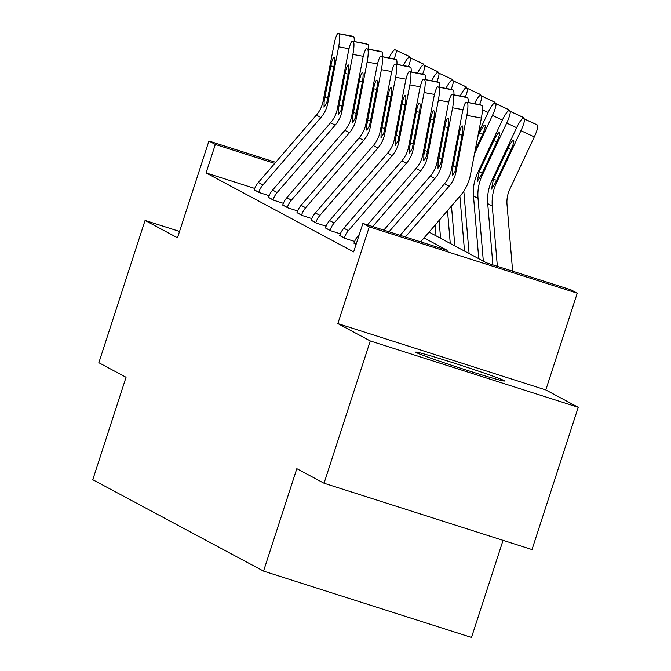 <?xml version="1.0" encoding="UTF-8"?>
<svg xmlns="http://www.w3.org/2000/svg" width="671" height="671" viewBox="0 0 671 671"><rect width="100%" height="100%" fill="white"/><g stroke="black" fill="none" stroke-linecap="round" stroke-linejoin="round"><path stroke-width="1.01" d="M503.938 380.532A46.702 1.443 18 0 0 456.741 363.942A46.702 1.443 18 0 0 415.685 352.116A46.702 1.443 18 0 0 416.255 352.56A46.702 1.443 18 0 0 463.443 369.151A46.702 1.443 18 0 0 504.508 380.977A46.702 1.443 18 0 0 503.938 380.532M429.046 232.099L486.542 262.873L570.853 289.771L577.245 293.193L369.285 226.848L362.894 223.426L447.205 250.325L424.03 237.92M545.808 389.943L337.849 323.598L370.266 340.952L324.043 483.229L532.002 549.574L578.226 407.289L545.808 389.943L577.245 293.193M503.057 540.34L471.503 637.45L263.544 571.105L92.774 479.715L126.056 377.278L98.847 362.709L145.07 220.432L177.488 237.777L208.924 141.027L275.689 162.323M370.266 340.952L578.226 407.289M179.551 231.428L145.07 220.432M254.737 188.434L206.072 172.908L353.651 251.885L362.894 223.426M254.217 189.868L259.241 192.552L269.121 195.706M268.492 197.4L273.491 200.176L283.372 203.33M282.743 205.024L287.733 207.8L297.614 210.954M296.985 212.648L301.984 215.425L311.864 218.578M311.235 220.273L316.226 223.049L326.106 226.202M325.452 227.981L330.476 230.673L340.356 233.827M339.727 235.521L344.718 238.297L354.598 241.451M353.969 243.145L356.083 244.378M337.849 323.598L369.285 226.848M206.072 172.908L215.324 144.45L208.924 141.027M324.043 483.229L296.825 468.668L263.544 571.105M274.758 163.414L215.324 144.45M258.788 192.309L254.259 189.75A20.952 20.642 -61.8 0 1 258.369 182.445L316.36 115.085A29.935 29.482 118.2 0 0 323.162 101.019L334.074 44.353A11.977 1.979 -79.6 0 1 338.058 33.55A11.977 1.979 -79.6 0 1 338.159 33.584L353.592 36.737L338.159 33.584M258.821 192.191A20.952 20.642 -61.8 0 1 262.931 184.894L320.923 117.526A29.935 29.482 118.2 0 0 327.733 103.46L338.637 46.794A11.977 1.979 -79.6 0 0 339.073 34.07M353.592 36.737A11.977 1.979 100.4 0 1 354.196 41.518M324.152 101.539L330.828 65.926A9.579 1.577 100.4 0 1 334.015 57.287A9.579 1.577 100.4 0 1 334.091 57.312A9.579 1.577 100.4 0 1 333.747 67.486L326.743 102.931L324.026 107.251L324.152 101.539L323.162 101.019M395.051 49.771A11.977 2.072 -65 0 0 395.034 49.755L408.396 55.987A11.977 2.072 115 0 1 408.396 55.987A11.977 2.072 115 0 1 408.413 55.995L395.051 49.771L409.327 56.49A11.977 2.072 115 0 1 409.645 57.555M395.034 49.755A11.977 2.072 -65 0 0 388.979 57.924M394.12 58.863A11.977 2.072 -65 0 0 395.965 50.258M408.413 55.995L409.327 56.49M268.467 197.492L268.501 197.375A20.952 20.642 -61.8 0 1 272.611 190.069L330.602 122.709A29.935 29.482 118.2 0 0 337.412 108.643L348.316 51.977A11.977 1.979 -79.6 0 1 352.309 41.174A11.977 1.979 -79.6 0 1 352.401 41.208L367.834 44.361L352.401 41.208M273.03 199.933L273.072 199.815A20.952 20.642 -61.8 0 1 277.173 192.518L335.173 125.15A29.935 29.482 118.2 0 0 341.975 111.084L352.887 54.418A11.977 1.979 -79.6 0 0 353.315 41.694M367.834 44.361A11.977 1.979 100.4 0 1 368.438 49.142M338.394 109.163L345.07 73.55A9.579 1.577 100.4 0 1 348.257 64.911A9.579 1.577 100.4 0 1 348.341 64.936A9.579 1.577 100.4 0 1 347.997 75.11L340.994 110.556L338.268 114.875L338.394 109.163L337.412 108.643M282.709 205.116L282.751 204.999A20.952 20.642 -61.8 0 1 286.861 197.693L344.852 130.333A29.935 29.482 118.2 0 0 351.654 116.268L362.566 59.602A11.977 1.979 -79.6 0 1 366.551 48.798A11.977 1.979 -79.6 0 1 366.651 48.832L382.084 51.986L366.651 48.832M287.28 207.557L287.314 207.44A20.952 20.642 -61.8 0 1 291.424 200.143L349.415 132.774A29.935 29.482 118.2 0 0 356.226 118.708L367.129 62.042A11.977 1.979 -79.6 0 0 367.565 49.319M382.084 51.986A11.977 1.979 100.4 0 1 382.688 56.767M352.644 116.788L359.32 81.174A9.579 1.577 100.4 0 1 362.508 72.535A9.579 1.577 100.4 0 1 362.583 72.56A9.579 1.577 100.4 0 1 362.239 82.734L355.236 118.18L352.518 122.499L352.644 116.788L351.654 116.268M409.302 57.396A11.977 2.072 -65 0 0 409.285 57.379L422.646 63.611A11.977 2.072 115 0 1 422.663 63.619A11.977 2.072 115 0 1 422.646 63.611L409.302 57.396L423.577 64.114A11.977 2.072 115 0 1 423.887 65.179M409.285 57.379A11.977 2.072 -65 0 0 403.229 65.548M408.362 66.488A11.977 2.072 -65 0 0 410.216 57.882M422.663 63.619L423.577 64.114M436.871 71.227A11.977 2.072 115 0 1 436.888 71.235L423.544 65.012A11.977 2.072 -65 0 0 423.527 65.003L437.819 71.738A11.977 2.072 115 0 1 438.138 72.803M437.819 71.738L436.905 71.243A11.977 2.072 115 0 1 436.905 71.243L423.527 65.003A11.977 2.072 -65 0 0 417.471 73.173M422.613 74.112A11.977 2.072 -65 0 0 424.458 65.506M296.959 212.732L296.993 212.623A20.952 20.642 -61.8 0 1 301.103 205.318L359.094 137.958A29.935 29.482 118.2 0 0 365.905 123.892L376.808 67.226A11.977 1.979 -79.6 0 1 380.793 56.423A11.977 1.979 -79.6 0 1 380.893 56.456L396.326 59.61L380.893 56.456M301.522 215.181L301.564 215.064A20.952 20.642 -61.8 0 1 305.666 207.767L363.665 140.398A29.935 29.482 118.2 0 0 370.467 126.333L381.38 69.667A11.977 1.979 -79.6 0 0 381.807 56.943M396.326 59.61A11.977 1.979 100.4 0 1 396.93 64.391M366.886 124.412L373.562 88.798A9.579 1.577 100.4 0 1 376.75 80.159A9.579 1.577 100.4 0 1 376.834 80.184A9.579 1.577 100.4 0 1 376.481 90.359L369.486 125.804L366.76 130.124L366.886 124.412L365.905 123.892M311.201 220.356L311.243 220.247A20.952 20.642 -61.8 0 1 315.353 212.942L373.344 145.582A29.935 29.482 118.2 0 0 380.147 131.516L391.059 74.85A11.977 1.979 -79.6 0 1 395.043 64.047A11.977 1.979 -79.6 0 1 395.144 64.081L410.577 67.234L395.144 64.081M315.773 222.806L315.806 222.688A20.952 20.642 -61.8 0 1 319.916 215.391L377.907 148.023A29.935 29.482 118.2 0 0 384.718 133.957L395.622 77.291A11.977 1.979 -79.6 0 0 396.058 64.567M410.577 67.234A11.977 1.979 100.4 0 1 411.172 72.015M381.128 132.036L387.813 96.423A9.579 1.577 100.4 0 1 391 87.784A9.579 1.577 100.4 0 1 391.076 87.809A9.579 1.577 100.4 0 1 390.732 97.983L383.728 133.428L381.011 137.748L381.128 132.036L380.147 131.516M330.015 230.43L325.485 227.872A20.952 20.642 -61.8 0 1 329.595 220.566L387.586 153.206A29.935 29.482 118.2 0 0 394.397 139.14L405.301 82.474A11.977 1.979 -79.6 0 1 409.285 71.671A11.977 1.979 -79.6 0 1 409.385 71.705L424.818 74.858L409.385 71.705M330.057 230.312A20.952 20.642 -61.8 0 1 334.158 223.015L392.158 155.647A29.935 29.482 118.2 0 0 398.96 141.581L409.864 84.915A11.977 1.979 -79.6 0 0 410.3 72.191M424.818 74.858A11.977 1.979 100.4 0 1 425.422 79.639M395.378 139.66L402.055 104.047A9.579 1.577 100.4 0 1 405.242 95.408A9.579 1.577 100.4 0 1 405.326 95.433A9.579 1.577 100.4 0 1 404.974 105.607L397.978 141.053L395.253 145.372L395.378 139.66L394.397 139.14M431.713 80.797A11.977 2.072 -65 0 1 437.777 72.627L451.138 78.859A11.977 2.072 115 0 1 451.138 78.859A11.977 2.072 115 0 1 451.155 78.868L437.794 72.636A11.977 2.072 -65 0 0 437.777 72.627L452.069 79.363A11.977 2.072 115 0 1 452.38 80.428M436.855 81.736A11.977 2.072 -65 0 0 438.708 73.131M451.155 78.868L452.069 79.363M452.036 80.26A11.977 2.072 -65 0 0 452.019 80.252L465.38 86.484A11.977 2.072 115 0 1 465.397 86.492A11.977 2.072 115 0 1 465.38 86.484L452.95 80.755L466.311 86.987A11.977 2.072 115 0 1 466.63 88.052M452.019 80.252A11.977 2.072 -65 0 0 445.963 88.421M451.105 89.36A11.977 2.072 -65 0 0 452.95 80.755M465.397 86.492L466.311 86.987M440.587 238.28L439.086 220.432M436.024 235.831L435.11 225.045M479.606 94.099A11.977 2.072 115 0 1 479.631 94.108L466.286 87.884L480.562 94.611A11.977 2.072 115 0 1 480.872 95.676M466.286 87.884A11.977 2.072 -65 0 0 466.27 87.876A11.977 2.072 -65 0 0 460.205 96.045M465.347 96.985A11.977 2.072 -65 0 0 467.201 88.379M466.27 87.876L479.631 94.108A11.977 2.072 115 0 1 479.648 94.116L480.562 94.611M454.837 245.905L451.474 206.039M450.266 243.456L447.507 210.652M474.456 103.669A11.977 2.072 -65 0 1 480.511 95.5L493.873 101.732A11.977 2.072 115 0 1 493.873 101.732A11.977 2.072 115 0 1 493.89 101.74L480.528 95.508A11.977 2.072 -65 0 0 480.511 95.5L494.804 102.235A11.977 2.072 115 0 1 495.123 103.3M479.597 104.609A11.977 2.072 -65 0 0 481.442 96.003M493.89 101.74L494.804 102.235M474.506 153.726L492.439 115.446A11.977 2.072 -65 0 0 495.693 103.628L509.046 109.851A11.977 2.072 115 0 1 509.364 110.916M469.079 253.529L463.82 191.109M464.517 251.08L459.895 196.268M478.49 133.026L487.867 113.005A11.977 2.072 -65 0 1 494.762 103.124L495.693 103.628M508.14 109.365L494.779 103.133A11.977 2.072 -65 0 0 494.762 103.124L508.123 109.356A11.977 2.072 115 0 1 508.14 109.365L509.046 109.851M482.55 134.359L479.555 132.959L477.777 136.75M479.555 132.959A9.579 1.652 115 0 1 485.058 125.058A9.579 1.652 115 0 1 485.074 125.066A9.579 1.652 115 0 1 482.474 134.519L475.227 150.002M483.33 261.153L478.037 198.44A44.898 44.227 -61.8 0 1 482.172 175.399L506.68 123.07A11.977 2.072 -65 0 0 509.935 111.252L523.296 117.475A11.977 2.072 115 0 1 523.615 118.541M478.758 258.704L473.474 195.991A44.898 44.227 -61.8 0 1 477.609 172.95L502.118 120.629A11.977 2.072 -65 0 1 509.004 110.749L522.365 116.98A11.977 2.072 115 0 1 522.382 116.989L523.296 117.475M496.8 141.984L493.797 140.583A9.579 1.652 115 0 1 499.308 132.682A9.579 1.652 115 0 1 496.716 142.143L481.325 174.946L477.198 181.522L479.195 171.751L482.449 172.615M522.382 116.989L509.935 111.252M493.797 140.583L479.195 171.751M512.636 271.201L507.024 204.613A29.935 29.482 -61.8 0 1 509.784 189.256L534.292 136.926L520.931 130.694A11.977 2.072 -65 0 0 524.177 118.876L537.538 125.1A11.977 2.072 115 0 1 534.292 136.926M497.362 266.328L492.288 206.064A44.898 44.227 -61.8 0 1 496.423 183.024L520.931 130.694M492.883 264.894L487.725 203.615A44.898 44.227 -61.8 0 1 491.851 180.574L516.36 128.253A11.977 2.072 -65 0 1 523.246 118.373L524.177 118.876M511.042 149.608L508.048 148.207A9.579 1.652 115 0 1 513.55 140.306A9.579 1.652 115 0 1 510.967 149.767L495.575 182.571L491.44 189.147L493.445 179.375L496.699 180.239M536.632 124.613L523.271 118.381A11.977 2.072 -65 0 0 523.246 118.373L536.607 124.605A11.977 2.072 115 0 1 536.607 124.605A11.977 2.072 115 0 1 536.632 124.613L537.538 125.1M508.048 148.207L493.445 179.375M339.694 235.605L339.736 235.496A20.952 20.642 -61.8 0 1 343.837 228.19L401.837 160.83A29.935 29.482 118.2 0 0 408.639 146.764L419.551 90.09A11.977 1.979 -79.6 0 1 423.535 79.295A11.977 1.979 -79.6 0 1 423.636 79.329L439.069 82.483L423.636 79.329M344.265 238.054L344.298 237.937A20.952 20.642 -61.8 0 1 348.408 230.639L406.4 163.271A29.935 29.482 118.2 0 0 413.21 149.205L424.114 92.539A11.977 1.979 -79.6 0 0 424.55 79.815M439.069 82.483A11.977 1.979 100.4 0 1 439.664 87.264M409.62 147.285L416.297 111.671A9.579 1.577 100.4 0 1 419.492 103.032A9.579 1.577 100.4 0 1 419.568 103.057A9.579 1.577 100.4 0 1 419.224 113.231L412.22 148.677L409.503 152.996L409.62 147.285L408.639 146.764M353.944 243.229L353.978 243.12A20.952 20.642 -61.8 0 1 358.088 235.815L359.346 234.355M367.49 224.894L416.079 168.455A29.935 29.482 118.2 0 0 422.889 154.389L433.793 97.714A11.977 1.979 -79.6 0 1 437.777 86.92A11.977 1.979 -79.6 0 1 437.878 86.953L453.311 90.107L437.878 86.953M372.724 226.563L420.65 170.895A29.935 29.482 118.2 0 0 427.452 156.829L438.356 100.164A11.977 1.979 -79.6 0 0 438.792 87.44M453.311 90.107A11.977 1.979 100.4 0 1 453.915 94.888M423.871 154.909L430.547 119.295A9.579 1.577 100.4 0 1 433.734 110.656A9.579 1.577 100.4 0 1 433.818 110.681A9.579 1.577 100.4 0 1 433.466 120.855L426.471 156.301L423.745 160.621L423.871 154.909L422.889 154.389M383.82 230.103L430.329 176.079A29.935 29.482 118.2 0 0 437.131 162.005L448.035 105.339A11.977 1.979 -79.6 0 1 452.028 94.544A11.977 1.979 -79.6 0 1 452.128 94.577L467.561 97.731L452.128 94.577M389.046 231.772L434.892 178.52A29.935 29.482 118.2 0 0 441.694 164.454L452.606 107.788A11.977 1.979 -79.6 0 0 453.042 95.064M467.561 97.731A11.977 1.979 100.4 0 1 468.157 102.512M438.113 162.533L444.789 126.92A9.579 1.577 100.4 0 1 447.985 118.281A9.579 1.577 100.4 0 1 448.06 118.306A9.579 1.577 100.4 0 1 447.716 128.48L440.713 163.925L437.995 168.245L438.113 162.533L437.131 162.005M400.142 235.311L444.571 183.703A29.935 29.482 118.2 0 0 451.382 169.629L462.285 112.963A11.977 1.979 -79.6 0 1 466.27 102.168A11.977 1.979 -79.6 0 1 466.37 102.202L481.803 105.355L466.37 102.202M420.65 241.854L460.256 195.84A44.898 44.227 118.2 0 0 470.463 174.737L481.375 118.071L466.848 115.412A11.977 1.979 -79.6 0 0 467.284 102.688M405.376 236.98L449.142 186.144A29.935 29.482 118.2 0 0 455.945 172.078L466.848 115.412M481.803 105.355A11.977 1.979 100.4 0 1 481.375 118.071M452.363 170.157L459.039 134.544A9.579 1.577 100.4 0 1 462.227 125.905A9.579 1.577 100.4 0 1 462.311 125.93A9.579 1.577 100.4 0 1 461.958 136.104L454.963 171.55L452.237 175.869L452.363 170.157L451.382 169.629M349.029 48.698L338.637 46.794M327.733 103.46L326.743 102.931M320.923 117.526L316.36 115.085M262.931 184.894L258.369 182.445M333.932 66.496L330.828 65.926M324.823 97.094L327.834 98.218M398.171 64.617L396.947 64.047M363.279 56.322L352.887 54.418M273.072 199.815L268.501 197.375M341.975 111.084L340.994 110.556M335.173 125.15L330.602 122.709M277.173 192.518L272.611 190.069M348.174 74.12L345.07 73.55M339.073 104.718L342.076 105.842M377.521 63.946L367.129 62.042M287.314 207.44L282.751 204.999M356.226 118.708L355.236 118.18M349.415 132.774L344.852 130.333M291.424 200.143L286.861 197.693M362.424 81.745L359.32 81.174M353.315 112.342L356.326 113.466M412.413 72.242L411.189 71.671M426.655 79.866L425.439 79.295M391.763 71.571L381.38 69.667M301.564 215.064L296.993 212.623M370.467 126.333L369.486 125.804M363.665 140.398L359.094 137.958M305.666 207.767L301.103 205.318M376.666 89.369L373.562 88.798M367.565 119.966L370.568 121.09M406.014 79.195L395.622 77.291M315.806 222.688L311.243 220.247M384.718 133.957L383.728 133.428M377.907 148.023L373.344 145.582M319.916 215.391L315.353 212.942M390.916 96.993L387.813 96.423M381.807 127.591L384.819 128.715M420.256 86.819L409.864 84.915M398.96 141.581L397.978 141.053M392.158 155.647L387.586 153.206M334.158 223.015L329.595 220.566M405.158 104.617L402.055 104.047M396.058 135.215L399.06 136.339M440.906 87.49L439.681 86.92M455.148 95.114L453.932 94.544M469.398 102.738L468.173 102.168M488.127 112.46L482.424 109.792M502.378 120.084L492.439 115.446M516.62 127.7L506.68 123.07M477.609 172.95L478.457 173.403M473.474 195.991L478.037 198.44M481.325 174.946L482.172 175.399M491.851 180.574L492.707 181.027M487.725 203.615L492.288 206.064M495.575 182.571L496.423 183.024M434.506 94.443L424.114 92.539M344.298 237.937L339.736 235.496M413.21 149.205L412.22 148.677M406.4 163.271L401.837 160.83M348.408 230.639L343.837 228.19M419.409 112.242L416.297 111.671M410.3 142.839L413.311 143.963M448.748 102.067L438.356 100.164M356.125 244.269L353.978 243.12M427.452 156.829L426.471 156.301M420.65 170.895L416.079 168.455M358.75 236.175L358.088 235.815M433.651 119.866L430.547 119.295M424.55 150.463L427.553 151.587M462.998 109.692L452.606 107.788M441.694 164.454L440.713 163.925M434.892 178.52L430.329 176.079M447.901 127.49L444.789 126.92M438.792 158.088L441.803 159.212M455.945 172.078L454.963 171.55M449.142 186.144L444.571 183.703M462.143 135.114L459.039 134.544M453.042 165.712L456.045 166.836M352.577 36.217L338.058 33.55M366.827 43.841L352.309 41.174M381.069 51.466L366.551 48.798M395.32 59.09L380.793 56.423M409.562 66.706L395.043 64.047M423.812 74.33L409.285 71.671M438.054 81.954L423.535 79.295M452.304 89.578L437.777 86.92M466.546 97.203L452.028 94.544M480.788 104.827L466.27 102.168"/></g></svg>
